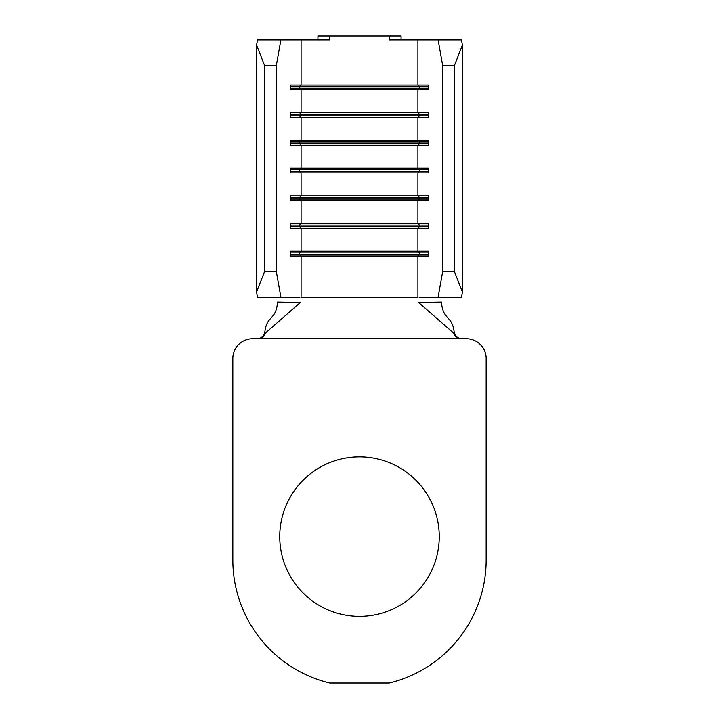 <?xml version="1.0" encoding="UTF-8"?>
<svg xmlns="http://www.w3.org/2000/svg" width="719" height="719" viewBox="0 0 719 719"><rect width="100%" height="100%" fill="white"/><g stroke="black" fill="none" stroke-linecap="round" stroke-linejoin="round"><path stroke-width="1.08" d="M439.246 536.608A79.746 79.746 0 0 0 359.5 456.862A79.746 79.746 0 0 0 279.754 536.608A79.746 79.746 0 0 0 359.5 616.363A79.746 79.746 0 0 0 439.246 536.608M442.688 271.44L454.372 271.44L462.407 292.004L461.49 297.163L438.114 297.163L442.688 271.44L442.688 65.636L438.114 39.904L389.186 39.904L389.186 35.95L401.058 35.95L401.058 39.904M438.114 39.904L461.49 39.904L462.407 45.072L454.372 65.636L442.688 65.636M257.51 39.904L280.886 39.904L276.312 65.636L264.628 65.636L256.593 45.072L257.51 39.904M317.942 39.904L317.942 35.95L329.814 35.95L329.814 39.904L280.886 39.904M438.114 297.163L419.069 297.163M301.081 39.904L301.081 85.031L299.517 86.613L419.483 86.613L417.919 85.031L428.623 85.031L428.623 89.776L290.377 89.776L290.377 85.031L417.919 85.031L417.919 39.904M290.377 86.613L299.517 86.613L299.517 88.194L301.081 89.776L301.081 112.73L299.517 114.312L419.483 114.312L417.919 112.73L428.623 112.73L428.623 117.485L290.377 117.485L290.377 112.73L417.919 112.73L417.919 89.776L419.483 88.194L428.623 88.194M290.377 114.312L299.517 114.312L299.517 115.894L301.081 117.485L301.081 140.439L299.517 142.02L419.483 142.02L417.919 140.439L428.623 140.439L428.623 145.184L290.377 145.184L290.377 140.439L417.919 140.439L417.919 117.485L419.483 115.894L428.623 115.894M290.377 142.02L299.517 142.02L299.517 143.602L301.081 145.184L301.081 168.138L299.517 169.72L419.483 169.72L417.919 168.138L428.623 168.138L428.623 172.893L290.377 172.893L290.377 168.138L417.919 168.138L417.919 145.184L419.483 143.602L428.623 143.602M290.377 169.72L299.517 169.72L299.517 171.311L301.081 172.893L301.081 195.847L299.517 197.428L419.483 197.428L417.919 195.847L428.623 195.847L428.623 200.592L290.377 200.592L290.377 195.847L417.919 195.847L417.919 172.893L419.483 171.311L428.623 171.311M290.377 197.428L299.517 197.428L299.517 199.01L301.081 200.592L301.081 223.546L299.517 225.137L419.483 225.137L417.919 223.546L428.623 223.546L428.623 228.3L290.377 228.3L290.377 223.546L417.919 223.546L417.919 200.592L419.483 199.01L428.623 199.01M290.377 225.137L299.517 225.137L299.517 226.719L301.081 228.3L301.081 251.255L299.517 252.836L419.483 252.836L417.919 251.255L428.623 251.255L428.623 256L290.377 256L290.377 251.255L417.919 251.255L417.919 228.3L419.483 226.719L428.623 226.719M329.814 35.95L389.186 35.95M454.372 271.44L454.372 65.636M276.312 271.44L280.886 297.163L257.51 297.163L256.593 292.004L264.628 271.44L276.312 271.44L276.312 65.636M299.931 297.163L280.886 297.163M264.628 271.44L264.628 65.636M256.593 292.004L256.593 45.072M462.407 292.004L462.407 45.072M290.377 88.194L419.483 88.194L419.483 86.613L428.623 86.613M290.377 115.894L419.483 115.894L419.483 114.312L428.623 114.312M290.377 143.602L419.483 143.602L419.483 142.02L428.623 142.02M290.377 171.311L419.483 171.311L419.483 169.72L428.623 169.72M290.377 199.01L419.483 199.01L419.483 197.428L428.623 197.428M290.377 226.719L419.483 226.719L419.483 225.137L428.623 225.137M290.377 252.836L299.517 252.836L299.517 254.418L428.623 254.418M290.377 254.418L299.517 254.418L301.081 256L301.081 297.163L417.919 297.163L417.919 256L419.483 254.418L419.483 252.836L428.623 252.836M257.321 338.721C261.68 338.227 264.188 335.962 264.862 331.926C266.785 315.093 276.159 320.557 277.534 302.097L300.407 302.492L265.239 333.194C264.089 336.609 261.662 338.451 257.959 338.721L252.639 338.721A19.79 19.79 0 0 0 232.848 358.511L232.848 559.93A126.652 126.652 0 0 0 329.814 683.05L389.186 683.05A126.652 126.652 0 0 0 486.152 559.93L486.152 358.511A19.79 19.79 0 0 0 466.361 338.721L461.041 338.721C457.338 338.451 454.911 336.609 453.761 333.194L418.593 302.492L441.466 302.097C442.841 320.557 452.215 315.093 454.138 331.926C454.803 335.953 457.32 338.218 461.679 338.721M264.862 331.926L265.239 333.194M453.761 333.194L454.138 331.926M257.959 338.721L461.041 338.721"/></g></svg>
